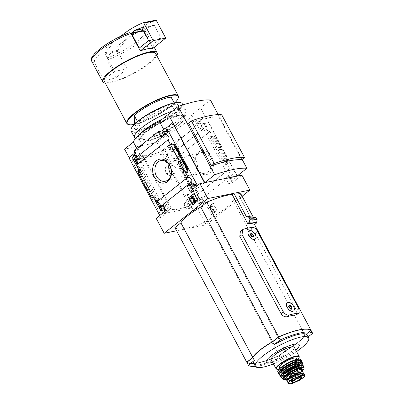 <?xml version="1.0" encoding="UTF-8"?>
<svg xmlns="http://www.w3.org/2000/svg" width="404" height="404" viewBox="0 0 404 404"><rect width="100%" height="100%" fill="white"/><g stroke="black" fill="none" stroke-linecap="round" stroke-linejoin="round"><path stroke-width="0.3" stroke-dasharray="2.02 1.52" d="M137.724 163.62A3.651 2.182 51.5 0 0 139.885 163.615A3.651 2.182 51.5 0 0 139.915 160.297L143.688 157.297L144.39 159.524L170.427 208.287A30.684 7.196 -28.1 0 0 189.764 205.439L188.663 203.374L189.678 199.273L192.966 198.086L196.324 199.182A30.684 7.196 151.9 0 0 199.293 197.652L171.917 146.374A30.684 7.196 151.9 0 1 142.587 155.237L143.688 157.297C145.137 160.949 144.854 160.54 142.834 156.075A30.684 7.196 -28.1 0 1 143.011 155.111L170.387 206.388L160.494 214.251L190.804 208.146L162.019 154.237L131.709 160.343L160.494 214.251M170.427 208.287A30.684 7.196 -28.1 0 1 170.387 206.388M165.988 171.771C164.994 169.629 165.292 167.867 166.892 166.483C169.145 164.928 171.634 164.852 174.356 166.251C176.851 168.796 176.785 171.256 174.164 173.624C171.069 175.614 168.342 174.998 165.988 171.771M136.385 160.494L139.486 158.035L144.097 166.665L140.132 169.816L137.208 164.347M157.358 202.081L156.787 201.01L160.752 197.859L165.362 206.494L161.398 209.646L159.994 207.015M142.587 155.237L138.814 158.232L132.855 159.434L134.259 162.065L143.011 155.111M132.855 159.434L131.709 160.343M171.917 146.374L162.019 154.237M189.764 205.439L185.992 208.439L191.951 207.237L190.804 208.146M170.443 163.711L174.407 160.56L169.796 151.924L165.832 155.075L170.443 163.711L171.7 163.458L175.371 160.54L179.967 159.615L196.622 190.804L192.026 191.733L188.355 194.652L192.966 203.283L196.637 200.364L201.232 199.44L202.424 201.672A0.828 0.636 -101.4 0 0 203.328 201.97L203.535 201.803A0.828 0.636 -101.4 0 0 203.677 200.682L202.611 198.687L205.106 196.703L207.994 202.111L198.218 209.883L206.192 224.816L176.583 230.78M195.672 200.389L191.062 191.754L187.097 194.905L191.708 203.535L195.672 200.389L201.232 199.44M191.951 207.237L190.547 204.606L199.293 197.652M156.197 218.347L160.797 217.423L159.777 215.504M237.239 175.947L205.409 116.337L196.359 123.407A32.527 7.631 151.9 0 1 170.352 144.082L161.509 151.111L156.954 142.577L124.553 149.106M161.509 151.111L193.617 210.807L198.218 209.883M133.633 159.211L139.486 158.035M138.244 167.847L144.097 166.665M137.633 164.009A3.151 1.884 -128.5 0 1 137.249 164.559A3.151 1.884 -128.5 0 1 136.623 164.812M174.407 160.56L179.967 159.615M169.796 151.924L175.76 150.95A3.151 1.884 -128.5 0 0 175.134 151.202A3.151 1.884 -128.5 0 0 175.392 154.535A3.151 1.884 -128.5 0 0 178.639 156.348L180.26 159.383M137.951 168.079L142.551 167.15L138.88 170.069L140.132 169.816M135.946 160.1L137.941 158.514L133.714 159.368M165.832 155.075L167.089 154.823L171.7 163.458M175.76 150.95L207.09 126.043L205.798 123.619A0.828 0.636 -101.4 0 0 204.899 123.326L204.687 123.488A0.828 0.636 -101.4 0 0 204.55 124.614L205.611 126.603L203.116 128.588L200.227 123.185L176.094 142.37L178.982 147.773L176.487 149.758L175.422 147.768A0.828 0.636 -101.4 0 0 174.523 147.47L174.316 147.637A0.828 0.636 -101.4 0 0 174.174 148.758L175.356 150.98L170.761 151.904L167.089 154.823M175.356 150.98L175.649 150.748M138.88 170.069L138.698 169.736M156.03 201.162L156.787 201.01M154.899 199.041L160.752 197.859M155.919 200.955L159.206 198.344L154.979 199.192M191.062 191.754L196.915 190.572L198.541 193.622A3.151 1.884 -128.5 0 0 197.92 193.875A3.151 1.884 -128.5 0 0 198.172 197.208A3.151 1.884 -128.5 0 0 201.424 199.021L201.525 199.207M187.097 194.905L188.355 194.652M196.622 190.804L196.915 190.572M159.509 207.671L165.362 206.494M160.418 206.681A3.151 1.884 -128.5 0 1 160.034 207.232A3.151 1.884 -128.5 0 1 159.408 207.484M160.146 209.898L161.398 209.646M191.708 203.535L192.966 203.283M159.216 207.903L163.817 206.979L160.242 209.822M198.546 152.222A12.155 9.312 78.6 0 1 213.499 162.61A12.155 9.312 78.6 0 1 200.293 173.109A12.155 9.312 78.6 0 1 198.546 152.222M198.541 193.622L229.876 168.715L212.368 135.926L209.545 136.491L215.408 136.724L212.368 135.926L209.974 131.441L178.639 156.348M163.817 206.979L166.832 212.625L160.797 217.423M164.994 211.353L165.786 212.832L166.832 212.625M160.408 210.136L163.963 209.423L164.221 209.908M142.551 167.15L159.206 198.344M153.838 197.834L156.661 197.263L150.798 197.036M138.729 169.529L141.546 168.958L156.661 197.263M196.637 200.364L199.652 206.015L200.697 205.803L204.439 202.823L201.556 197.42L199.056 199.404L200.121 201.394L203.677 200.682M200.121 201.394A0.828 0.636 -101.4 0 1 199.98 202.52L199.773 202.687A0.828 0.636 -101.4 0 1 198.874 202.389L200.697 205.803M175.371 160.54L192.026 191.733M178.492 162.388L177.922 161.63L180.745 161.065L179.623 165.165L178.704 165.145L178.492 162.388L193.263 189.774L193.036 189.936L195.859 189.37L192.188 188.698L191.405 188.931L193.031 189.622M193.617 210.807L199.652 206.015M161.721 151.071L167.751 146.273L170.761 151.904M133.886 153.096L134.931 152.884L137.941 158.514M134.931 152.884L134.118 153.53M213.292 203.146L207.984 207.363L211.858 214.62L217.165 210.403L213.292 203.146L207.984 207.363M241.905 175.149L232.128 182.926L229.24 177.518L231.739 175.533L232.8 177.528A0.828 0.636 -101.4 0 0 233.699 177.826L233.911 177.659A0.828 0.636 -101.4 0 0 234.047 176.533L232.754 174.114L201.424 199.021M242.112 196.258L206.192 224.816M229.876 168.715A3.151 1.884 51.5 0 0 229.25 168.968A3.151 1.884 51.5 0 0 229.507 172.301A3.151 1.884 51.5 0 0 232.754 174.114M207.09 126.043A3.151 1.884 51.5 0 0 206.464 126.295A3.151 1.884 51.5 0 0 206.722 129.628A3.151 1.884 51.5 0 0 209.974 131.441M135.093 155.353L135.709 156.51A0.828 0.636 -101.4 0 1 135.85 155.383L136.057 155.217A0.828 0.636 -101.4 0 1 136.274 155.116M167.751 146.273L168.796 146.061L170.619 149.475L174.174 148.758M134.32 122.771A24.881 5.838 151.9 0 0 171.185 104.429L181.058 122.917A24.881 5.838 151.9 0 1 144.193 141.259L144.137 134.032A24.881 5.838 151.9 0 1 181.002 115.69L181.058 122.917M134.886 123.831L144.193 141.259M103.682 80.007L114.509 71.402L127.048 68.872L116.226 77.477A30.85 7.237 -28.1 0 1 103.682 80.007L94.374 62.57L94.435 60.575C98.036 55.373 102.177 50.879 106.853 47.091L114.357 41.127A11.61 2.722 151.9 0 0 106.853 47.091M114.357 41.127L118.685 38.072L129.482 32.719M233.573 193.37L235.067 193.072M205.197 116.382L200.642 107.848L191.799 114.872A32.527 7.631 -28.1 0 1 165.797 135.547L156.954 142.577M236.991 176.139L200.642 107.848M129.108 157.641L137.951 150.611A32.527 7.631 151.9 0 1 163.958 129.936L172.796 122.907M134.078 150.833L137.633 150.116L134.87 152.313M166.65 130.972A0.828 0.636 -101.4 0 0 166.433 131.073L166.226 131.239A0.828 0.636 -101.4 0 0 166.084 132.361L167.15 134.355L164.65 136.34L162.469 132.244M192.875 189.193L193.662 190.673L197.41 187.698L196.617 186.214M190.784 185.992L194.339 185.274A0.828 0.636 -101.4 0 0 195.021 185.673M194.339 185.274L193.274 183.285L190.779 185.269L191.38 186.401M136.618 155.585L136.961 155.515A0.828 0.636 -101.4 0 0 136.36 155.106M136.961 155.515L138.022 157.51L140.516 155.525L137.633 150.116M141.546 168.958L140.617 170.018L139.456 172.715L138.234 173.508M163.963 209.423A0.828 0.636 -101.4 0 0 164.645 209.822M165.786 212.832L169.529 209.858L166.645 204.454L164.15 206.439L165.211 208.429A0.828 0.636 -101.4 0 1 165.276 209.262M200.419 120.922L196.677 123.902L199.561 129.305L202.056 127.321L200.995 125.331A0.828 0.636 -101.4 0 1 201.136 124.205L201.344 124.038A0.828 0.636 -101.4 0 1 202.242 124.336L200.419 120.922L199.374 121.134L205.409 116.337M196.677 123.902L200.227 123.185M170.619 149.475A0.828 0.636 -101.4 0 1 170.761 148.354L170.968 148.187A0.828 0.636 -101.4 0 1 171.867 148.485L172.932 150.475L175.427 148.49L172.543 143.087L176.094 142.37M172.543 143.087L168.796 146.061M224.659 164.797L227.477 164.231L227.972 160.252L226.75 161.044L225.589 163.741L224.659 164.797L209.545 136.491M230.497 177.25A0.828 0.636 -101.4 0 1 230.356 178.376L230.149 178.538A0.828 0.636 -101.4 0 1 229.245 178.24L228.184 176.25L225.69 178.235L228.573 183.638L232.32 180.664L230.497 177.25L234.047 176.533M242.107 159.358L218.231 114.64M241.678 159.701L218.897 117.029A80.749 18.938 -28.1 0 0 188.582 123.134M254.495 224.649L238.976 195.592A46.445 10.893 -28.1 0 1 239.163 195.753L233.148 200.53L305.01 335.118A30.189 7.08 -28.1 0 1 285.168 350.894L279.154 355.671A46.445 10.893 -28.1 0 1 246.874 362.307M233.148 200.53A30.189 7.08 -28.1 0 1 213.307 216.307L285.168 350.894M251.626 237.769L252.879 236.779L251.394 236.168L250.515 234.527L249.268 235.517L250.147 237.158L251.626 237.769L252.202 236.678M289.981 309.6L291.228 308.611L289.749 308L288.87 306.353L287.623 307.348L288.496 308.989L289.981 309.6L290.557 308.51M257.555 231.462L255.278 233.27C253.783 230.633 252.202 229.24 250.541 229.098A46.445 10.893 151.9 0 0 241.339 230.952L240.36 231.452M239.163 195.753L254.56 224.594M255.278 233.27L296.521 310.504L296.99 314.625M238.976 195.592L240.925 194.041M253.177 216.978L253.55 217.68L256.262 217.968M253.55 217.68A49.096 11.514 151.9 0 0 250.116 216.731M213.307 216.307L207.292 221.089A46.445 10.893 -28.1 0 1 174.892 227.614M137.951 150.611L136.88 148.606M163.958 129.936L163.676 129.411M196.359 123.407L191.799 114.872M170.352 144.082L165.797 135.547M210.418 100.01L200.536 107.868M207.292 221.089L279.154 355.671M310.979 330.371L305.01 335.118M287.289 302.843A5.141 3.075 51.5 0 0 287.153 302.939A5.141 3.075 51.5 0 0 287.946 308.883A5.141 3.075 51.5 0 0 293.551 310.989A5.141 3.075 51.5 0 0 293.678 310.883M248.94 231.012A5.141 3.075 51.5 0 0 248.798 231.113A5.141 3.075 51.5 0 0 249.591 237.052A5.141 3.075 51.5 0 0 255.197 239.163A5.141 3.075 51.5 0 0 255.323 239.052M289.749 308L288.496 308.989M288.911 306.596L288.229 306.318L287.623 307.348M289.476 305.323L288.229 306.318M251.394 236.168L250.147 237.158M250.556 234.764L249.874 234.487L249.268 235.517M251.121 233.492L249.874 234.487M303.823 329.25A45.98 10.782 -28.1 0 1 310.701 330.497L304.752 335.229A29.886 7.009 -28.1 0 1 285.103 350.849L279.154 355.581A45.98 10.782 -28.1 0 1 247.076 362.04M252.96 357.363L253.025 357.308A29.886 7.009 -28.1 0 1 253.667 356.323M285.179 350.99L279.23 355.722A45.98 10.782 -28.1 0 1 247.152 362.181L253.101 357.454A29.886 7.009 -28.1 0 1 272.75 341.834L278.699 337.103A45.98 10.782 -28.1 0 1 310.777 330.639L304.828 335.37A29.886 7.009 -28.1 0 1 285.179 350.99L285.103 350.849M311.1 330.482L305.086 335.259A30.189 7.08 -28.1 0 1 297.985 342.582A30.189 7.08 -28.1 0 1 285.244 351.036L279.23 355.818A46.445 10.893 -28.1 0 1 246.829 362.343M272.649 362.403A18.624 4.368 151.9 0 0 294.481 351.132A18.624 4.368 151.9 0 0 295.768 350.061M253.853 363.474A30.189 7.08 151.9 0 0 286.759 353.879L280.75 358.661A46.445 10.893 -28.1 0 1 255.439 366.433M273.447 363.898A30.189 7.08 151.9 0 0 296.566 351.556M308.111 336.906L306.606 338.103A30.189 7.08 151.9 0 0 307.116 335.037M305.086 335.259L306.606 338.103M285.244 351.036L286.759 353.879M279.23 355.818L280.75 358.661M119.397 44.566A11.61 2.722 151.9 0 0 126.896 38.602L119.397 44.566C114.771 48.298 110.63 52.793 106.979 58.05L106.919 60.045L116.226 77.477M106.919 60.045A30.85 7.237 151.9 0 0 138.4 42.834A30.85 7.237 151.9 0 0 146.172 32.219A30.85 7.237 151.9 0 0 143.546 30.926L142.021 30.189L131.229 35.547L126.896 38.602M154.217 47.278L146.172 32.219C145.783 31.199 144.556 30.507 142.496 30.138L142.021 30.189A29.659 6.959 151.9 0 1 136.921 41.617A29.659 6.959 151.9 0 1 106.979 58.05M105.287 83.128A30.85 7.237 151.9 0 0 149.379 63.398A30.85 7.237 151.9 0 0 156.792 55.626M143.546 30.926L152.853 48.364M104.187 81.063A29.194 6.848 151.9 0 0 121.548 78.77A29.194 6.848 151.9 0 0 148.334 63.605A29.194 6.848 151.9 0 0 155.692 53.56M128.361 124.503A29.194 6.848 151.9 0 0 170.968 105.994A29.194 6.848 151.9 0 0 178.341 97.813M134.274 124.442A28.861 6.767 151.9 0 0 170.912 106.323A28.861 6.767 151.9 0 0 174.998 102.697M171.129 97.202L171.185 104.429M174.154 102.863L181.002 115.69M137.461 121.533L144.137 134.032M221.715 114.787L218.897 117.029M192.905 204.747L198.293 200.682L194.42 193.43L194.137 193.652M194.42 193.43L194.051 193.501M192.986 204.899L192.622 204.974M198.293 200.682L197.925 200.758M192.486 196.218L191.738 196.602M192.102 196.526L191.516 198.637L191.148 198.707M195.819 200.763L194.819 201.344M192.264 197.889L192.42 197.43L194.683 201.667L193.683 202.242M194.051 202.172L194.339 202.712M194.683 201.667L194.319 201.742M192.42 197.43L192.057 197.5M191.516 198.637L191.809 198.919M207.621 207.439L211.494 214.691L211.858 214.62M211.494 214.691L217.165 210.403M211.262 205.873L210.519 206.464A1.161 0.889 -101.4 0 0 210.156 207.515A1.161 0.889 -101.4 0 0 210.757 208.504L214.09 210.398L212.464 212.009L212.842 212.721L215.342 210.737L214.963 210.024L211.085 207.828A0.414 0.318 -101.4 0 1 210.999 207.095L211.64 206.585A0.828 0.636 -101.4 0 1 212.544 206.883L213.065 206.469A1.656 1.273 -101.4 0 0 211.696 205.671A1.656 1.273 -101.4 0 0 211.262 205.873L210.151 206.54A1.161 0.889 -101.4 0 0 209.792 207.59A1.161 0.889 -101.4 0 0 210.393 208.58L214.09 210.398M212.544 206.883L212.176 206.954L212.696 206.54A1.656 1.273 -101.4 0 0 211.327 205.742A1.656 1.273 -101.4 0 0 210.898 205.944M212.696 206.54L213.065 206.469M212.176 206.954A0.828 0.636 -101.4 0 0 211.277 206.656L211.64 206.585M213.726 210.469L212.1 212.085L212.479 212.792L214.973 210.807L214.595 210.1L210.716 207.898A0.414 0.318 -101.4 0 1 210.63 207.171L211.277 206.656M214.595 210.1L214.963 210.024M214.973 210.807L215.342 210.737M212.479 212.792L212.842 212.721M212.1 212.085L212.464 212.009M216.797 210.474L212.923 203.222M197.43 185.567L198.455 187.486L197.41 187.698M161.1 137.052L164.65 136.34M163.595 135.067L167.15 134.355M189.718 183.997L193.274 183.285M190.436 185.335L190.779 185.269M190.112 191.39L193.662 190.673M204.485 182.689L198.455 187.486M136.966 156.237L140.516 155.525M134.466 158.222L138.022 157.51M165.978 210.575L169.529 209.858M163.09 205.166L166.645 204.454M163.807 206.505L164.15 206.439M228.573 183.638L232.128 182.926M232.32 180.664L231.275 180.876L237.305 176.078M225.69 178.235L229.24 177.518M228.184 176.25L231.739 175.533M199.561 129.305L203.116 128.588M202.056 127.321L205.611 126.603M199.374 121.134L231.275 180.876M175.427 148.49L178.982 147.773M172.932 150.475L176.487 149.758M204.439 202.823L207.994 202.111M201.556 197.42L205.106 196.703M199.056 199.404L202.611 198.687M179.623 165.165L192.188 188.698M215.408 136.724L227.972 160.252M169.044 164.514A9.908 7.59 78.6 0 1 171.892 159.726A9.908 7.59 78.6 0 1 174.75 158.459A9.908 7.59 78.6 0 1 183.871 166.726A9.908 7.59 78.6 0 1 178.664 177.876A9.908 7.59 78.6 0 1 171.054 174.503M185.239 157.04A9.908 7.59 78.6 0 1 187.542 155.883A9.908 7.59 78.6 0 1 197.218 164.034A9.908 7.59 78.6 0 1 191.456 175.296A9.908 7.59 78.6 0 1 182.765 168.64A9.908 7.59 78.6 0 1 185.239 157.04M198.273 153.783A10.57 8.095 78.6 0 1 200.727 152.555A10.57 8.095 78.6 0 1 211.05 161.252A10.57 8.095 78.6 0 1 204.904 173.26A10.57 8.095 78.6 0 1 195.637 166.16A10.57 8.095 78.6 0 1 198.273 153.783M120.796 36.249A132.699 101.651 -101.4 0 0 118.685 38.072A132.699 101.651 -101.4 0 0 105.186 52.879A0.828 0.636 -101.4 0 0 105.156 53.889L114.509 71.402M105.186 52.879L117.731 50.349A0.828 0.636 -101.4 0 0 117.7 51.364L127.048 68.872M117.731 50.349A132.699 101.651 78.6 0 1 131.229 35.547A132.699 101.651 -101.4 0 1 155.626 20.225M144.036 30.472A0.333 0.253 -101.4 0 0 143.976 30.921L151.793 45.556L161.156 38.117L154.358 25.386A0.333 0.253 -101.4 0 0 154.06 25.235A129.048 98.854 -101.4 0 0 147.177 27.972L144.036 30.472L143.263 30.628M142.365 28.942L147.177 27.972M148.611 40.642L161.156 38.117M139.249 48.086L151.793 45.556M190.547 204.606L189.148 204.889A3.651 2.182 51.5 0 0 184.921 203.055A3.651 2.182 51.5 0 0 184.891 206.373L185.992 208.439M196.324 199.182L189.148 204.889M142.834 156.075L136.754 160.908M135.789 161.681L135.658 161.782A3.651 2.182 51.5 0 0 136.214 162.479M134.259 162.065L135.658 161.782M139.915 160.297L138.814 158.232M171.998 170.776A5.06 3.03 51.5 0 0 165.66 167.458A5.06 3.03 51.5 0 0 165.625 172.064A5.06 3.03 51.5 0 0 171.958 175.381A5.06 3.03 51.5 0 0 171.998 170.776M287.456 381.689A8.125 1.904 151.9 0 0 289.532 381.911L291.567 381.502A8.125 1.904 151.9 0 0 299.849 377.791A8.125 1.904 151.9 0 0 303.833 373.619M299.228 380.411L304.611 376.134M289.875 381.361L292.839 380.765A7.232 1.697 151.9 0 0 299.389 377.346A7.232 1.697 151.9 0 0 302.025 374.245A7.232 1.697 151.9 0 0 294.849 376.159A7.232 1.697 151.9 0 0 289.269 381.063A7.232 1.697 151.9 0 0 289.875 381.361L289.269 380.225A7.232 1.697 -28.1 0 1 288.658 379.922A7.232 1.697 -28.1 0 1 288.613 379.659M301.419 373.109A7.232 1.697 -28.1 0 1 298.783 376.205A7.232 1.697 -28.1 0 1 292.233 379.629L289.269 380.225M287.461 381.139A9.125 2.141 151.9 0 0 295.435 378.725A9.125 2.141 151.9 0 0 302.859 373.266M271.185 359.666A13.105 3.075 151.9 0 0 284.194 356.207A13.105 3.075 151.9 0 0 294.304 347.324M279.3 367.463A9.62 2.257 151.9 0 0 288.85 364.923A9.62 2.257 151.9 0 0 296.273 358.404M286.931 367.832A4.974 1.167 151.9 0 0 285.673 369.544A4.974 1.167 151.9 0 0 290.612 368.231A4.974 1.167 151.9 0 0 294.455 364.857A4.974 1.167 151.9 0 0 291.496 365.246A4.974 1.167 151.9 0 0 286.931 367.832M292.546 378.356A4.974 1.167 151.9 0 0 291.284 380.043A4.974 1.167 151.9 0 0 291.294 380.068A4.974 1.167 151.9 0 0 296.233 378.755A4.974 1.167 151.9 0 0 300.076 375.382A4.974 1.167 151.9 0 0 300.061 375.356A4.974 1.167 151.9 0 0 297.061 375.796A4.974 1.167 151.9 0 0 292.546 378.356M172.124 104.692A24.881 5.838 151.9 0 0 144.435 117.604A24.881 5.838 151.9 0 0 135.885 129.709A24.881 5.838 151.9 0 0 159.272 122.245A24.881 5.838 151.9 0 0 178.482 106.964A24.881 5.838 151.9 0 0 172.124 104.692M131.189 128.78A28.694 6.732 151.9 0 0 159.691 123.033A28.694 6.732 151.9 0 0 180.32 102.545M131.068 131.053A29.027 6.807 151.9 0 0 159.878 123.387A29.027 6.807 151.9 0 0 182.28 103.707M135.552 138.451A29.027 6.807 151.9 0 0 136.092 138.643A29.027 6.807 151.9 0 0 163.373 129.926A29.027 6.807 151.9 0 0 185.79 112.105A29.027 6.807 151.9 0 0 185.774 110.252A29.027 6.807 151.9 0 0 178.371 109.454A29.027 6.807 151.9 0 0 172.458 111.085M171.897 106.52A23.533 5.52 151.9 0 0 147.92 117.256A23.533 5.52 151.9 0 0 136.38 129.336A23.533 5.52 151.9 0 0 137.618 130.184A23.533 5.52 151.9 0 0 159.737 123.119A23.533 5.52 151.9 0 0 177.912 108.666A23.533 5.52 151.9 0 0 177.896 107.166A23.533 5.52 151.9 0 0 171.897 106.52M176.74 115.589A23.533 5.52 151.9 0 0 155.116 124.866A23.533 5.52 151.9 0 0 141.208 136.9A23.533 5.52 151.9 0 0 141.218 138.405A23.533 5.52 151.9 0 0 164.579 132.189A23.533 5.52 151.9 0 0 182.739 116.236A23.533 5.52 151.9 0 0 181.497 115.387A23.533 5.52 151.9 0 0 176.74 115.589M178.199 116.069A24.881 5.838 151.9 0 0 155.338 125.881A24.881 5.838 151.9 0 0 140.632 138.607A24.881 5.838 151.9 0 0 165.347 133.623A24.881 5.838 151.9 0 0 183.234 115.862A24.881 5.838 151.9 0 0 178.199 116.069M179.033 115.408A26.209 6.146 151.9 0 0 152.333 127.366A26.209 6.146 151.9 0 0 139.481 140.819A26.209 6.146 151.9 0 0 165.494 133.896A26.209 6.146 151.9 0 0 185.714 116.13A26.209 6.146 151.9 0 0 179.033 115.408M140.794 133.416A26.209 6.146 151.9 0 0 138.34 138.683A26.209 6.146 151.9 0 0 139.718 139.627A26.209 6.146 151.9 0 0 164.352 131.765A26.209 6.146 151.9 0 0 184.593 115.67A26.209 6.146 151.9 0 0 184.578 113.999A26.209 6.146 151.9 0 0 177.891 113.277A26.209 6.146 151.9 0 0 162.565 118.887M198.874 202.389L202.424 201.672M177.922 161.63L193.036 189.936M132.159 157.227L135.709 156.51M100.667 48.273A29.659 6.959 151.9 0 0 94.435 60.575M91.743 61.282A30.85 7.237 151.9 0 0 94.374 62.57M243.561 229.184L241.339 230.952M252.763 227.331L250.541 229.098M298.793 308.696L296.521 310.504M210.151 206.54L210.519 206.464M210.63 207.171L210.999 207.095M210.716 207.898L211.085 207.828M213.761 210.762L214.125 210.686M210.393 208.58L210.757 208.504M173.387 144.223L187.693 171.023M162.878 131.79L166.433 131.073M162.671 131.951L166.226 131.239M162.529 133.078L166.084 132.361M132.507 155.934L136.057 155.217M132.295 156.101L135.85 155.383M164.867 208.499L165.211 208.429M229.245 178.24L232.8 177.528M230.149 178.538L233.699 177.826M230.356 178.376L233.911 177.659M200.995 125.331L204.55 124.614M201.136 124.205L204.687 123.488M201.344 124.038L204.899 123.326M202.242 124.336L205.798 123.619M171.867 148.485L175.422 147.768M170.968 148.187L174.523 147.47M170.761 148.354L174.316 147.637M199.98 202.52L203.535 201.803M199.773 202.687L203.328 201.97M178.982 165.297L191.547 188.83M178.629 164.822L191.552 189.027M214.766 136.85L227.331 160.383M213.827 136.84L226.75 161.044M211.05 136.507L225.589 163.741M140.617 170.018L155.156 197.253M139.456 172.715L152.379 196.915M138.875 173.377L151.439 196.91M173.175 144.137L187.714 171.372M174.654 144.733L187.577 168.933M105.156 53.889L117.7 51.364M143.476 31.022L143.976 30.921M141.567 27.75L154.06 25.235M141.814 27.916L154.358 25.386M188.663 203.374L184.891 206.373M290.537 383.8L289.532 381.911M292.577 383.391L291.567 381.502M276.073 368.822A13.105 3.075 151.9 0 0 289.082 365.357A13.105 3.075 151.9 0 0 299.192 356.474M278.78 369.458A12.771 2.995 151.9 0 0 298.218 359.08M282.861 366.287A9.62 2.257 151.9 0 0 280.437 369.599A9.62 2.257 151.9 0 0 289.986 367.054A9.62 2.257 151.9 0 0 297.41 360.535A9.62 2.257 151.9 0 0 291.688 361.292A9.62 2.257 151.9 0 0 282.861 366.287M282.75 366.943A10.282 2.414 151.9 0 0 286.885 369.423A10.282 2.414 151.9 0 0 298.056 360.545A10.282 2.414 151.9 0 0 282.75 366.943M281.184 367.256A12.771 2.995 151.9 0 0 280.053 372.18A12.771 2.995 151.9 0 0 294.39 366.075A12.771 2.995 151.9 0 0 300.026 359.232M277.826 372.099A13.105 3.075 151.9 0 0 290.829 368.635A13.105 3.075 151.9 0 0 300.945 359.757M278.558 373.387A13.064 3.065 151.9 0 0 291.511 369.907A13.064 3.065 151.9 0 0 301.606 361.08M279.603 373.917A12.898 3.025 151.9 0 0 291.567 370.008A12.898 3.025 151.9 0 0 301.465 362.242M280.75 372.286A10.615 2.49 151.9 0 0 291.314 369.539A10.615 2.49 151.9 0 0 299.47 362.287M284.805 368.948A9.787 2.298 151.9 0 0 284.355 369.296A9.787 2.298 151.9 0 0 281.886 372.665A9.787 2.298 151.9 0 0 291.602 370.079A9.787 2.298 151.9 0 0 299.152 363.443A9.787 2.298 151.9 0 0 294.44 363.802M284.583 369.721A9.787 2.298 151.9 0 0 282.113 373.089A9.787 2.298 151.9 0 0 291.829 370.503A9.787 2.298 151.9 0 0 299.379 363.873A9.787 2.298 151.9 0 0 293.562 364.64A9.787 2.298 151.9 0 0 284.583 369.721M284.522 370.049A10.12 2.373 151.9 0 0 288.592 372.493A10.12 2.373 151.9 0 0 299.581 363.751A10.12 2.373 151.9 0 0 284.522 370.049M279.583 374.154A12.761 2.995 151.9 0 0 292.309 371.402A12.761 2.995 151.9 0 0 301.677 362.358M279.613 375.069A12.928 3.03 151.9 0 0 292.41 371.594A12.928 3.03 151.9 0 0 302.414 362.893M280.558 376.427A12.736 2.99 151.9 0 0 293.152 372.983A12.736 2.99 151.9 0 0 303.02 364.438M281.694 376.907A12.574 2.949 151.9 0 0 293.198 373.074A12.574 2.949 151.9 0 0 302.788 365.645M283.128 374.952A9.787 2.298 151.9 0 0 292.89 372.498A9.787 2.298 151.9 0 0 300.364 365.751M283.694 374.412A9.454 2.217 151.9 0 0 283.623 375.21A9.454 2.217 151.9 0 0 293.006 372.71A9.454 2.217 151.9 0 0 300.303 366.302A9.454 2.217 151.9 0 0 299.601 365.918M286.461 372.811A9.454 2.217 151.9 0 0 284.078 376.063A9.454 2.217 151.9 0 0 293.461 373.564A9.454 2.217 151.9 0 0 300.758 367.155A9.454 2.217 151.9 0 0 295.137 367.898A9.454 2.217 151.9 0 0 286.461 372.811M286.406 373.134A9.787 2.298 151.9 0 0 290.34 375.498A9.787 2.298 151.9 0 0 300.97 367.049A9.787 2.298 151.9 0 0 286.406 373.134M281.684 377.154A12.256 2.873 151.9 0 0 293.925 374.427A12.256 2.873 151.9 0 0 303 365.777M281.775 378.018A12.423 2.914 151.9 0 0 294.031 374.629A12.423 2.914 151.9 0 0 303.667 366.332M282.77 379.21A12.11 2.838 151.9 0 0 294.703 375.882A12.11 2.838 151.9 0 0 304.101 367.817M286.259 379.442A11.787 2.762 151.9 0 0 302.354 370.847M285.875 378.72A9.954 2.333 151.9 0 0 294.582 375.659A9.954 2.333 151.9 0 0 301.97 370.125M285.815 378.609A9.125 2.141 151.9 0 0 294.87 376.2A9.125 2.141 151.9 0 0 301.909 370.014M292.839 380.765L292.233 379.629M292.642 380.821L292.036 379.684M290.016 381.351L289.41 380.214M300.061 375.356L301.374 377.286A5.227 1.227 151.9 0 0 298.223 377.745A5.227 1.227 151.9 0 0 293.486 380.437A5.227 1.227 151.9 0 0 292.153 382.209L291.284 380.043M229.25 168.968L197.92 193.875M191.365 182.325L160.034 207.232M206.464 126.295L175.134 151.202M168.579 139.653L137.249 164.559M211.327 205.742L211.696 205.671M211.494 206.555L211.858 206.484M229.932 178.644L233.487 177.927M201.561 123.937L205.111 123.22M171.185 148.086L174.74 147.369M199.556 202.788L203.111 202.071M178.704 165.145L191.405 188.931M178.366 161.873L193.263 189.774M172.942 143.986L187.84 171.887M174.75 158.459L161.302 160.494M178.664 177.876L165.478 181.204M191.456 175.296L204.904 173.26M187.542 155.883L200.727 152.555M141.541 27.755L154.086 25.23M189.678 199.273L184.921 203.055M144.642 159.833L139.885 163.615M166.892 166.483L165.66 167.458M174.164 173.624L171.958 175.381M278.75 369.493L283.537 368.18L290.067 365.11L295.97 361.221L298.263 359.075M279.805 368.413L280.447 369.62C280.831 369.448 279.225 370.17 282.856 366.893C287.769 363.337 292.284 361.191 296.4 360.454L297.425 360.555L296.778 359.348M279.588 373.958L282.755 373.624L292.223 369.66L299.485 364.686L301.505 362.252M281.886 372.665L282.275 372.68C282.416 372.725 284.002 372.852 288.961 370.68L296.349 366.327L299.127 363.363L299.379 363.873C299.768 362.388 289.325 365.862 284.578 370.024C280.174 374.215 282.815 372.564 282.113 373.089L281.886 372.665M281.679 376.942L293.203 373.074L302.823 365.65M283.623 375.21L285.244 375.397L290.173 373.811C295.94 370.887 299.187 368.721 299.914 367.322L300.303 366.302L300.758 367.155C301.172 365.731 291.047 369.079 286.456 373.109C282.199 377.154 284.759 375.563 284.078 376.063L283.623 375.21M286.269 379.462L294.789 376.048L302.364 370.867M285.749 378.528L286.158 378.599C286.062 378.987 288.138 378.361 292.38 376.725L299.293 372.65L301.879 369.918M302.025 374.245L301.591 373.432M289.269 381.063L288.658 379.922M285.673 369.544L291.294 380.068M294.455 364.857L300.076 375.382M182.926 104.919L185.774 110.252M177.912 108.666L178.482 106.964M137.618 130.184L135.885 129.709M136.38 129.336L141.218 138.405M177.896 107.166L182.739 116.236M141.208 136.9L140.632 138.607M181.497 115.387L183.234 115.862M138.34 138.683L139.481 140.819M184.578 113.999L185.714 116.13M184.593 115.67L185.79 112.105M139.718 139.627L136.092 138.643"/><path stroke-width="0.61" d="M137.208 164.347L135.522 161.181L136.385 160.494M159.994 207.015L157.358 202.081M159.777 215.504L128.901 157.681L134.118 153.53M129.063 157.55L124.553 149.106L133.396 142.077A32.527 7.631 -28.1 0 1 159.398 121.402L168.347 114.352L204.803 182.628L214.681 174.77L178.23 106.494A80.749 18.938 -28.1 0 1 210.418 100.01L218.231 114.64M176.583 230.78L164.175 233.28L207.863 198.551L199.889 183.618L190.112 191.39L187.224 185.981L189.718 183.997L190.784 185.992A0.828 0.636 -101.4 0 0 191.683 186.289L191.89 186.123A0.828 0.636 -101.4 0 0 192.031 184.997L190.738 182.578L159.408 207.484L159.216 207.903L160.408 210.136A0.828 0.636 -101.4 0 0 161.307 210.434L161.519 210.267A0.828 0.636 -101.4 0 0 161.656 209.146L160.595 207.151L163.09 205.166L165.978 210.575L156.197 218.347L164.175 233.28M190.738 182.578A3.151 1.884 51.5 0 0 191.365 182.325A3.151 1.884 51.5 0 0 191.107 178.992A3.151 1.884 51.5 0 0 187.855 177.179L167.953 139.905L136.623 164.812L138.244 167.847L137.951 168.079L154.606 199.268L154.899 199.041L156.525 202.086A3.151 1.884 -128.5 0 1 159.444 203.459A3.151 1.884 -128.5 0 1 160.418 206.681M133.714 159.368L133.34 159.444L133.739 159.413A3.151 1.884 -128.5 0 1 136.658 160.792A3.151 1.884 -128.5 0 1 137.633 164.009M138.698 169.736L134.269 161.438L135.522 161.181M134.269 161.438L135.946 160.1M160.242 209.822L155.535 201.263L156.03 201.162M154.979 199.192L154.606 199.268M155.535 201.263L155.919 200.955M156.53 160.686A12.155 9.312 78.6 0 1 171.483 171.074A12.155 9.312 78.6 0 1 158.277 181.573A12.155 9.312 78.6 0 1 156.53 160.686M187.855 177.179L156.525 202.086M164.221 209.908L164.994 211.353M253.177 216.978L240.925 194.041A49.096 11.514 151.9 0 0 235.067 193.072L249.879 190.087L241.905 175.149L237.239 175.947M249.879 190.087L242.112 196.258M194.051 193.501L188.749 197.718L192.622 204.974L197.925 200.758L194.051 193.501M167.953 139.905A3.151 1.884 51.5 0 0 168.579 139.653A3.151 1.884 51.5 0 0 168.322 136.32A3.151 1.884 51.5 0 0 165.074 134.507L133.739 159.413M165.074 134.507L163.782 132.088A0.828 0.636 -101.4 0 0 162.878 131.79L162.671 131.951A0.828 0.636 -101.4 0 0 162.529 133.078L163.595 135.067L161.1 137.052L158.211 131.648L134.078 150.833L136.966 156.237L134.466 158.222L133.406 156.232A0.828 0.636 -101.4 0 0 132.507 155.934L132.295 156.101A0.828 0.636 -101.4 0 0 132.159 157.227L133.34 159.444M134.87 152.313L133.886 153.096L135.093 155.353M174.154 102.863L171.129 97.202A24.881 5.838 151.9 0 0 134.259 115.539L134.32 122.771L134.886 123.831M129.482 32.719A29.659 6.959 151.9 0 0 100.667 48.273C110.161 41.289 119.609 36.158 129.017 32.881L129.482 32.719L131.002 33.451L140.309 50.889A30.85 7.237 -28.1 0 1 152.853 48.364L165.746 38.112L156.393 20.599A0.828 0.636 -101.4 0 0 155.626 20.225L143.258 22.715M199.889 183.618L204.485 182.689L168.241 114.372M207.863 198.551L233.573 193.37L232.154 194.501L247.672 223.558A46.445 10.893 -28.1 0 1 254.495 224.649L256.444 223.099A49.096 11.514 151.9 0 0 249.359 222.22L249.904 219.322L248.955 217.261L246.465 216.802L233.84 193.157L233.573 193.37M214.681 174.77A80.749 18.938 -28.1 0 1 246.874 168.286L236.991 176.139L204.803 182.628M172.589 122.947L166.554 127.745L165.509 127.957L161.767 130.931L158.211 131.648M163.782 132.088L167.332 131.371A0.828 0.636 -101.4 0 0 166.65 130.972L163.095 131.684M167.332 131.371L165.509 127.957M161.767 130.931L162.469 132.244M173.17 143.819L170.347 144.39L174.018 145.061L174.801 144.829L173.175 144.137L173.17 143.819L173.387 144.223M185.461 172.695L188.284 172.124L187.84 171.887L187.577 168.933L187.224 168.463L186.582 168.589L185.461 172.695M196.617 186.214L195.587 184.285A0.828 0.636 -101.4 0 1 195.445 185.406L195.238 185.572A0.828 0.636 -101.4 0 1 195.021 185.673L191.466 186.39M191.38 186.401L192.875 189.193M136.36 155.106A0.828 0.636 -101.4 0 0 136.274 155.116L132.719 155.833M153.838 197.834L150.798 197.036L138.234 173.508L138.729 169.529M161.095 210.534L164.645 209.822A0.828 0.636 -101.4 0 0 164.862 209.716L165.069 209.555A0.828 0.636 -101.4 0 0 165.276 209.262M246.874 168.286L242.107 159.358M211.368 165.807A80.749 18.938 -28.1 0 1 241.678 159.701L244.496 157.459L221.715 114.787A71.821 16.847 -28.1 0 0 191.405 120.892L188.582 123.134L211.368 165.807L214.186 163.564L191.405 120.892M253.485 235.749L252.879 236.779A1.914 1.146 51.5 0 0 253.485 235.749A1.914 1.146 51.5 0 0 252.606 234.103L253.485 235.749L252.288 236.699M250.515 234.527L251.121 233.492L252.606 234.103A1.914 1.146 51.5 0 0 251.121 233.492A1.914 1.146 51.5 0 0 250.515 234.527A1.914 1.146 51.5 0 0 250.536 234.673A1.914 1.146 51.5 0 0 251.394 236.168A1.914 1.146 51.5 0 0 252.121 236.663A1.914 1.146 51.5 0 0 252.879 236.779M291.834 307.575L291.228 308.611A1.914 1.146 51.5 0 0 291.834 307.575A1.914 1.146 51.5 0 0 290.961 305.934L291.834 307.575L290.638 308.53M288.87 306.353L289.476 305.323L290.961 305.934A1.914 1.146 51.5 0 0 289.476 305.323A1.914 1.146 51.5 0 0 288.87 306.353A1.914 1.146 51.5 0 0 288.89 306.505A1.914 1.146 51.5 0 0 289.749 308A1.914 1.146 51.5 0 0 290.476 308.494A1.914 1.146 51.5 0 0 291.228 308.611M293.647 306.272C291.602 302.975 289.511 301.808 287.36 302.783C283.749 305.242 290.86 313.539 293.753 310.827C294.738 309.873 294.703 308.353 293.647 306.272M283.325 311.812L242.082 234.578L242.597 229.679L243.561 229.184A50.177 11.767 151.9 0 1 252.763 227.331C254.454 227.452 256.05 228.831 257.555 231.462L298.793 308.696L299.223 312.848L298.556 313.1A50.177 11.767 -28.1 0 0 289.36 314.953C287.007 315.357 284.997 314.312 283.325 311.812L281.048 313.62C282.729 316.115 284.754 317.15 287.138 316.721A46.445 10.893 -28.1 0 1 296.334 314.868L299.228 312.848M255.293 234.441C253.252 231.144 251.157 229.982 249.005 230.952C245.4 233.411 252.505 241.708 255.399 238.996C256.383 238.042 256.348 236.522 255.293 234.441M246.874 362.307A46.445 10.893 -28.1 0 1 246.753 362.201L174.892 227.614L180.901 222.836A30.189 7.08 -28.1 0 1 200.748 207.06L206.762 202.283L278.624 336.865A46.445 10.893 -28.1 0 1 311.024 330.341L310.979 330.371M254.56 224.594L311.024 330.341M206.762 202.283A46.445 10.893 -28.1 0 1 232.154 194.501M242.597 229.674L240.36 231.452L239.809 236.385L281.048 313.62M247.672 223.558L249.359 222.22M256.444 223.099L257.191 220.044L255.924 217.741A51.374 12.049 151.9 0 0 252.646 216.928A51.374 12.049 151.9 0 0 248.637 217.019M235.067 193.072A49.096 11.514 151.9 0 0 233.84 193.157M256.075 217.781L250.116 216.731A49.096 11.514 151.9 0 0 246.465 216.802M136.88 148.606L133.396 142.077M163.676 129.411L159.398 121.402M168.347 114.352L178.23 106.494M246.753 362.201L252.768 357.419A30.189 7.08 -28.1 0 1 272.609 341.643L278.624 336.865M180.901 222.836L252.768 357.419M200.748 207.06L272.609 341.643M293.678 310.883A5.141 3.075 51.5 0 0 293.592 306.313A5.141 3.075 51.5 0 0 287.289 302.843M255.323 239.052A5.141 3.075 51.5 0 0 255.237 234.482A5.141 3.075 51.5 0 0 248.94 231.012M290.557 308.51L289.713 306.929L288.911 306.596M290.961 305.934L289.713 306.929M252.202 236.678L251.359 235.098L250.556 234.764M252.606 234.103L251.359 235.098M247.117 362.115L252.96 357.363M253.667 356.323A29.886 7.009 -28.1 0 1 272.675 341.693L278.624 336.961A45.98 10.782 -28.1 0 1 303.823 329.25M255.439 366.433A46.445 10.893 -28.1 0 1 248.349 365.186L246.829 362.343L252.843 357.565A30.189 7.08 -28.1 0 1 272.685 341.789L278.699 337.007A46.445 10.893 -28.1 0 1 311.1 330.482L312.62 333.325L308.111 336.906M295.768 350.061A18.624 4.368 151.9 0 0 292.93 344.561A18.624 4.368 151.9 0 0 269.66 356.99A18.624 4.368 151.9 0 0 272.649 362.403M248.349 365.186L254.358 360.408A30.189 7.08 151.9 0 0 253.853 363.474L255.373 366.322A30.189 7.08 151.9 0 0 273.447 363.898M296.566 351.556A30.189 7.08 151.9 0 0 301.025 348.268A30.189 7.08 151.9 0 0 308.631 337.88A30.189 7.08 151.9 0 0 278.669 345.854A30.189 7.08 151.9 0 0 255.373 366.322M308.631 337.88L307.116 335.037A30.189 7.08 151.9 0 0 274.205 344.632L280.219 339.855A46.445 10.893 -28.1 0 1 312.62 333.325M272.685 341.789L274.205 344.632M278.699 337.007L280.219 339.855M252.843 357.565L254.358 360.408M156.792 55.626A30.85 7.237 151.9 0 0 157.156 52.783A30.85 7.237 151.9 0 0 126.533 60.928A30.85 7.237 151.9 0 0 102.722 81.845A30.85 7.237 151.9 0 0 105.287 83.128M174.998 102.697A28.861 6.767 151.9 0 0 178.199 98.233L178.341 97.813A29.194 6.848 151.9 0 0 178.326 95.95L155.692 53.56A29.194 6.848 151.9 0 0 126.715 61.272A29.194 6.848 151.9 0 0 104.187 81.063L126.821 123.452A29.194 6.848 151.9 0 0 128.361 124.503L128.785 124.619A28.861 6.767 151.9 0 0 134.274 124.442M178.326 95.95A29.194 6.848 151.9 0 0 149.349 103.661A29.194 6.848 151.9 0 0 126.821 123.452M178.199 98.233A28.861 6.767 151.9 0 0 149.536 104.015A28.861 6.767 151.9 0 0 128.785 124.619M134.259 115.539L137.461 121.533M214.186 163.564A71.821 16.847 -28.1 0 1 244.496 157.459M194.137 193.652L188.749 197.718M189.112 197.647L192.905 204.747M191.738 196.602L191.148 198.707L191.446 198.99L192.057 197.5L194.319 201.742L193.683 202.242L193.971 202.783L195.743 201.379L195.45 200.838L194.819 201.344L192.122 196.293L191.738 196.602M195.102 201.116L192.486 196.218L192.122 196.293M193.971 202.783L196.107 201.303L195.819 200.763L195.45 200.838M196.107 201.303L195.743 201.379M191.446 198.99L192.147 198.218L191.779 198.293M192.147 198.218L192.264 197.889M166.554 127.745L197.43 185.567M187.224 185.981L190.436 185.335M160.595 207.151L163.807 206.505M174.018 145.061L186.582 168.589M158.257 161.847A10.57 8.095 78.6 0 1 161.302 160.494A10.57 8.095 78.6 0 1 171.033 169.311A10.57 8.095 78.6 0 1 165.478 181.204A10.57 8.095 78.6 0 1 155.752 174.589A10.57 8.095 78.6 0 1 158.257 161.847M171.054 174.503A9.908 7.59 78.6 0 1 169.044 164.514M140.309 50.889L153.202 40.637L165.746 38.112M153.202 40.637L143.854 23.124A0.828 0.636 -101.4 0 0 143.082 22.755A132.699 101.651 -101.4 0 0 120.796 36.249M134.633 30.502L131.492 32.997A0.333 0.253 -101.4 0 0 131.436 33.446L139.249 48.086L148.611 40.642L141.814 27.916A0.333 0.253 -101.4 0 0 141.516 27.76A129.048 98.854 -101.4 0 0 134.633 30.502L142.365 28.942M136.754 160.908L135.789 161.681M136.214 162.479A3.651 2.182 51.5 0 0 137.724 163.62M290.537 383.8L292.577 383.391L299.389 380.316C301.717 378.901 303.389 377.604 304.409 376.412L304.767 375.372L302.773 375.286L300.733 375.695L293.88 378.296L290.299 380.381L288.491 382.573L288.39 383.436L290.537 383.8M304.767 375.372L303.833 373.619A8.125 1.904 151.9 0 0 301.763 373.397L299.723 373.806A8.125 1.904 151.9 0 0 291.446 377.518A8.125 1.904 151.9 0 0 287.456 381.689L288.39 383.436M288.613 379.659A7.232 1.697 -28.1 0 1 294.723 374.771A7.232 1.697 -28.1 0 1 301.419 373.109L301.591 373.432M302.859 373.266A9.125 2.141 151.9 0 0 303.086 372.22A9.125 2.141 151.9 0 0 297.662 372.937A9.125 2.141 151.9 0 0 289.289 377.674A9.125 2.141 151.9 0 0 286.991 380.815A9.125 2.141 151.9 0 0 287.461 381.139M298.263 359.075L299.167 357.697L299.192 356.474L294.304 347.324A13.105 3.075 151.9 0 0 286.512 348.354A13.105 3.075 151.9 0 0 274.488 355.156A13.105 3.075 151.9 0 0 271.185 359.666L276.073 368.822L277.119 369.483L278.75 369.493M296.778 359.348L296.273 358.404A9.62 2.257 151.9 0 0 290.552 359.156A9.62 2.257 151.9 0 0 281.724 364.156A9.62 2.257 151.9 0 0 279.3 367.463L279.805 368.413M182.926 104.919L182.28 103.707A29.027 6.807 151.9 0 0 180.75 102.661L180.32 102.545A28.694 6.732 151.9 0 0 174.518 102.788A28.694 6.732 151.9 0 0 148.152 114.105A28.694 6.732 151.9 0 0 131.189 128.78L131.048 129.199A29.027 6.807 151.9 0 0 131.068 131.053L134.562 137.597A29.027 6.807 151.9 0 0 135.552 138.451M180.75 102.661A29.027 6.807 151.9 0 0 174.876 102.909A29.027 6.807 151.9 0 0 148.202 114.352A29.027 6.807 151.9 0 0 131.048 129.199M172.458 111.085A29.027 6.807 151.9 0 0 145.607 124.836A29.027 6.807 151.9 0 0 134.562 137.597M162.565 118.887A26.209 6.146 151.9 0 0 140.794 133.416M131.002 33.451A30.85 7.237 151.9 0 0 103.015 48.046A30.85 7.237 151.9 0 0 91.743 61.282C90.819 57.297 92.006 57.999 92.531 56.252L94.839 53.373L100.667 48.273M298.556 313.1L296.334 314.868M289.36 314.953L287.138 316.721M256.262 217.968A51.586 12.1 151.9 0 0 248.955 217.261M257.146 219.624A51.586 12.1 151.9 0 0 249.839 218.917M257.191 220.044A51.414 12.059 151.9 0 0 249.904 219.322M242.082 234.578L239.809 236.385M187.693 171.023L188.284 172.124M192.031 184.997L195.587 184.285M191.89 186.123L195.445 185.406M191.683 186.289L195.238 185.572M133.406 156.232L136.618 155.585M161.656 209.146L164.867 208.499M161.519 210.267L165.069 209.555M161.307 210.434L164.862 209.716M174.659 144.93L187.224 168.463M143.854 23.124L156.393 20.599M131.436 33.446L143.476 31.022M131.492 32.997L143.263 30.628M302.773 375.286L301.763 373.397M300.733 375.695L299.723 373.806M299.192 356.474A13.105 3.075 151.9 0 0 291.4 357.505A13.105 3.075 151.9 0 0 279.376 364.312A13.105 3.075 151.9 0 0 276.073 368.822M298.218 359.08A12.771 2.995 151.9 0 0 294.142 356.984A12.771 2.995 151.9 0 0 279.74 364.554A12.771 2.995 151.9 0 0 278.78 369.458M300.026 359.232A12.771 2.995 151.9 0 0 281.184 367.256M281.123 367.584A13.105 3.075 151.9 0 0 277.826 372.099L277.846 370.867C278.275 369.877 279.366 368.68 281.128 367.281C285.416 364.024 290.097 361.529 295.167 359.797C300.344 358.207 301.101 359.656 300.945 359.757A13.105 3.075 151.9 0 0 293.158 360.777A13.105 3.075 151.9 0 0 281.123 367.584M300.945 359.757L301.606 361.08A13.064 3.065 151.9 0 0 293.88 362.055A13.064 3.065 151.9 0 0 281.835 368.862A13.064 3.065 151.9 0 0 278.558 373.387L279.588 373.958M301.465 362.242A12.898 3.025 151.9 0 0 295.329 361.731A12.898 3.025 151.9 0 0 282.012 368.978A12.898 3.025 151.9 0 0 279.603 373.917M299.47 362.287A10.615 2.49 151.9 0 0 293.077 363.221A10.615 2.49 151.9 0 0 283.451 368.69A10.615 2.49 151.9 0 0 280.75 372.286M294.44 363.802A9.787 2.298 151.9 0 0 284.805 368.948M301.677 362.358A12.761 2.995 151.9 0 0 282.861 370.382A12.761 2.995 151.9 0 0 279.583 374.154M282.835 370.559A12.928 3.03 151.9 0 0 279.613 375.069C279.765 374.402 277.952 374.826 282.83 370.397C289.158 365.206 301.965 360.171 302.414 362.893A12.928 3.03 151.9 0 0 294.819 363.797A12.928 3.03 151.9 0 0 282.835 370.559M302.414 362.893L303.02 364.438A12.736 2.99 151.9 0 0 295.576 365.282A12.736 2.99 151.9 0 0 283.719 371.963A12.736 2.99 151.9 0 0 280.558 376.427L281.679 376.942M302.788 365.645A12.574 2.949 151.9 0 0 297.036 364.943A12.574 2.949 151.9 0 0 283.886 372.069A12.574 2.949 151.9 0 0 281.694 376.907M300.364 365.751A9.787 2.298 151.9 0 0 294.38 366.731A9.787 2.298 151.9 0 0 285.643 371.715A9.787 2.298 151.9 0 0 283.128 374.952M299.601 365.918A9.454 2.217 151.9 0 0 286.007 371.958A9.454 2.217 151.9 0 0 283.694 374.412M303 365.777A12.256 2.873 151.9 0 0 284.845 373.447A12.256 2.873 151.9 0 0 281.684 377.154M284.835 373.639A12.423 2.914 151.9 0 0 281.775 378.018L281.755 376.755L284.82 373.463C290.991 368.397 303.46 363.555 303.667 366.332A12.423 2.914 151.9 0 0 296.46 367.095A12.423 2.914 151.9 0 0 284.835 373.639M303.667 366.332L304.101 367.817A12.11 2.838 151.9 0 0 297.117 368.519A12.11 2.838 151.9 0 0 285.734 374.917A12.11 2.838 151.9 0 0 282.77 379.21L283.638 379.649L286.269 379.462M302.354 370.847A11.787 2.762 151.9 0 0 300.005 367.928A11.787 2.762 151.9 0 0 286.057 375.099A11.787 2.762 151.9 0 0 286.259 379.442M301.97 370.125A9.954 2.333 151.9 0 0 297.99 369.099A9.954 2.333 151.9 0 0 287.209 374.861A9.954 2.333 151.9 0 0 285.875 378.72M301.874 369.958L301.909 370.014A9.125 2.141 151.9 0 0 296.486 370.731A9.125 2.141 151.9 0 0 288.113 375.468A9.125 2.141 151.9 0 0 285.815 378.609L285.785 378.543M293.88 378.296A9.539 2.237 151.9 0 0 288.491 382.573M293.4 380.664A5.52 1.293 151.9 0 0 292.708 382.8A5.52 1.293 151.9 0 0 298.425 380.573A5.52 1.293 151.9 0 0 301.051 377.124A5.52 1.293 151.9 0 0 293.4 380.664M299.228 380.411A9.539 2.237 151.9 0 0 304.611 376.134M292.153 382.209A5.227 1.227 151.9 0 0 297.354 380.856A5.227 1.227 151.9 0 0 301.374 377.286L300.945 377.185C298.803 377.457 296.314 378.609 293.471 380.639C291.026 383.027 292.607 381.836 292.153 382.209M91.743 61.282L102.722 81.845M154.217 47.278L157.156 52.783M174.801 144.829L187.501 168.609M143.167 22.725L155.712 20.2M277.826 372.099L278.558 373.387M301.505 362.252L301.606 361.08M279.613 375.069L280.558 376.427M302.823 365.65L303.02 364.438M281.775 378.018L282.77 379.21M302.364 370.867L303.98 368.796L304.101 367.817M285.815 378.609L286.991 380.815M301.909 370.014L303.086 372.22"/></g></svg>
